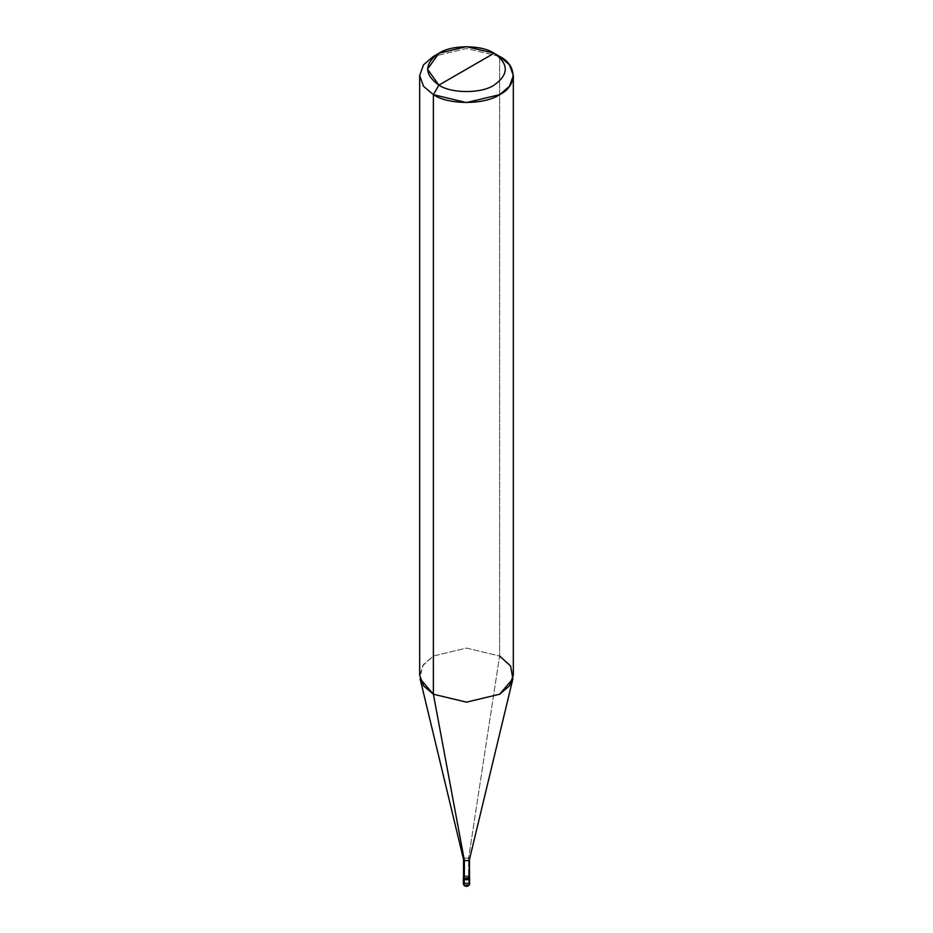 <?xml version="1.0" encoding="UTF-8"?>
<svg xmlns="http://www.w3.org/2000/svg" width="933" height="933" viewBox="0 0 933 933"><rect width="100%" height="100%" fill="white"/><g stroke="black" fill="none" stroke-linecap="round" stroke-linejoin="round"><path stroke-width="0.7" stroke-dasharray="4.67 3.5" d="M463.538 877.207L464.401 875.994L468.704 875.935L469.462 876.647L468.704 875.935L468.704 876.892L464.296 879.434L468.704 876.892L469.626 878.163L468.704 876.892L469.509 877.685L468.704 876.892L464.296 876.892L463.374 878.163L464.296 876.892L468.704 876.892L466.5 878.163L468.704 876.892L468.704 882.945L464.296 882.945L463.374 884.216L464.296 882.945L468.704 882.945L468.704 876.892L464.296 876.892L463.491 877.685L464.296 876.892L468.704 876.892L468.704 875.935L464.296 875.935L463.538 876.647L464.296 875.935L468.704 875.935L464.401 875.994M464.867 885.802L468.133 883.913C464.937 883.318 463.841 883.948 464.867 885.802C463.841 883.948 464.937 883.318 468.133 883.913L464.867 885.802C468.063 886.385 469.159 885.755 468.133 883.913C469.159 885.755 468.063 886.385 464.867 885.802M468.704 882.945L469.626 884.216M463.561 859.596L464.401 858.15L468.599 858.15L468.599 875.994L468.599 858.15L464.401 858.15L463.538 859.48M419.675 675.119L423.524 664.389L433.39 656.004L466.5 648.085L499.61 656.004L468.599 858.15L499.61 656.004L466.5 648.085L433.39 656.004L422.381 666.057L420.118 678.839M499.61 56.435L499.61 656.004L499.61 56.435L466.5 48.516L433.39 56.435L466.5 48.516L499.61 56.435L494.093 53.251M468.599 875.994L469.462 877.207M468.599 858.15L469.439 859.596M499.61 656.004L509.476 664.389L513.325 675.119"/><path stroke-width="1.4" d="M463.374 877.207L464.296 878.478L463.374 877.207L463.374 884.216L464.459 885.849C466.978 886.817 468.704 886.268 469.626 884.216L468.704 885.487L464.296 885.487L464.296 879.434L463.374 878.163L464.296 879.434C468.611 880.227 470.08 879.387 468.704 876.892C470.08 879.387 468.611 880.227 464.296 879.434L464.296 885.487L463.374 884.216L464.296 885.487L468.704 885.487L469.626 884.216L468.704 882.945M464.296 879.434L463.491 877.685L464.296 879.434L468.704 879.434L469.626 878.163L468.704 879.434L464.296 879.434L464.296 878.478L464.296 879.434M464.401 875.994L464.401 878.42L463.538 877.207L463.538 859.363L464.401 860.576L463.561 859.596L420.118 678.839L433.39 694.234L433.39 94.665L423.524 86.291L419.675 75.55L423.524 64.82L433.39 56.435L423.524 64.809L419.675 75.55L423.524 86.291L433.39 94.665L438.907 85.113C451.327 93.708 481.673 93.708 494.093 85.113C508.975 74.488 508.975 63.864 494.093 53.251L438.907 85.113C424.025 74.488 424.025 63.864 438.907 53.251C451.327 44.656 481.673 44.656 494.093 53.251C508.975 63.864 508.975 74.488 494.093 85.113C481.673 93.708 451.327 93.708 438.907 85.113L494.093 53.251L466.5 46.65L438.907 53.251L427.477 69.182L438.907 85.113L433.39 94.665L433.39 694.234L464.401 860.576L464.296 878.478L468.704 878.478L469.462 876.647M468.704 875.935C470.08 878.431 468.611 879.271 464.296 878.478L464.401 860.576L433.39 694.234L423.524 685.86L419.675 675.119L419.675 75.55M513.325 75.55L509.476 64.809L499.61 56.435C517.477 65.042 517.477 86.069 499.61 94.665C484.705 104.986 448.295 104.986 433.39 94.665L466.5 102.583L499.61 94.665L509.476 86.291L513.325 75.55L513.325 675.119L509.476 685.86L499.61 694.234L466.5 702.152L433.39 694.234L466.5 702.152L499.61 694.234L512.882 678.839L469.439 859.596L468.599 860.576L464.401 860.576L468.599 860.576L469.462 859.363L469.462 877.207L468.599 878.42L464.401 878.42C468.506 879.178 469.905 878.361 468.599 875.994M469.462 859.363L468.599 858.15M512.882 678.839L510.619 666.057L499.61 656.004M499.61 56.435L494.093 53.251L499.61 56.435M469.626 884.216L469.626 877.207M433.39 56.435L438.907 53.251"/></g></svg>
